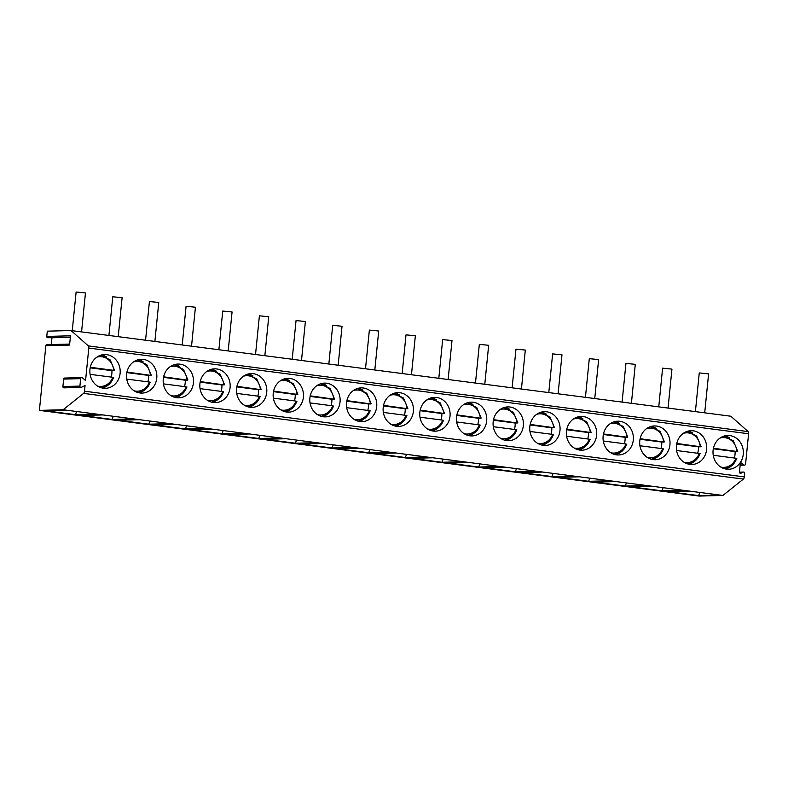 <?xml version="1.0" encoding="UTF-8"?>
<svg xmlns="http://www.w3.org/2000/svg" width="788" height="788" viewBox="0 0 788 788"><rect width="100%" height="100%" fill="white"/><g stroke="black" fill="none" stroke-linecap="round" stroke-linejoin="round"><path stroke-width="1.18" d="M70.359 337.146L47.861 337.737A1.172 1.054 -91.5 0 1 46.778 336.427L47.31 331.157L71.018 330.536L730.821 416.222L748.147 431.597A2.344 1.024 97.4 0 1 748.6 433.764L745.576 464.083A1.172 1.054 88.5 0 1 743.902 464.89L741.941 463.265A1.172 1.054 88.5 0 0 740.267 464.073L739.479 472.012A1.172 1.054 88.5 0 0 740.947 473.224L743.173 472.15L739.479 472.248M739.469 472.16L743.567 472.051A1.172 1.054 88.5 0 1 744.65 473.361L744.296 476.888A2.344 1.024 97.4 0 1 743.409 479.084L722.911 495.445L699.202 496.066L39.4 410.381L45.852 345.705A1.172 1.054 -91.5 0 1 46.876 344.661L69.669 344.07M80.987 387.401L63.986 387.854A1.172 1.054 -91.5 0 1 62.902 386.544L79.913 386.1A1.172 1.054 -91.5 0 0 81.381 387.312L85.055 385.539L84.493 391.203A2.344 1.024 97.4 0 1 83.607 393.399L63.109 409.76L39.4 410.381M79.913 386.1L80.652 378.644A1.172 1.054 -91.5 0 1 82.336 377.836L85.557 380.525L88.798 348.069A2.344 1.024 97.4 0 0 88.345 345.902L71.018 330.536M103.356 388.208A16.893 15.169 88.5 0 0 105.474 388.317A16.893 15.169 88.5 0 0 120.19 372.212A16.893 15.169 88.5 0 0 106.705 354.659A16.893 15.169 88.5 0 0 104.587 354.551A16.893 15.169 88.5 0 0 89.871 370.656A16.893 15.169 88.5 0 0 103.356 388.208M140.018 392.966A16.893 15.169 88.5 0 0 142.136 393.084A16.893 15.169 88.5 0 0 156.851 376.979A16.893 15.169 88.5 0 0 143.367 359.417A16.893 15.169 88.5 0 0 141.249 359.308A16.893 15.169 88.5 0 0 126.523 375.413A16.893 15.169 88.5 0 0 140.018 392.966M176.67 397.733A16.893 15.169 88.5 0 0 178.787 397.841A16.893 15.169 88.5 0 0 193.503 381.737A16.893 15.169 88.5 0 0 180.019 364.174A16.893 15.169 88.5 0 0 177.901 364.066A16.893 15.169 88.5 0 0 163.185 380.171A16.893 15.169 88.5 0 0 176.67 397.733M213.321 402.491A16.893 15.169 88.5 0 0 215.439 402.599A16.893 15.169 88.5 0 0 230.165 386.494A16.893 15.169 88.5 0 0 216.67 368.942A16.893 15.169 88.5 0 0 214.553 368.833A16.893 15.169 88.5 0 0 199.837 384.928A16.893 15.169 88.5 0 0 213.321 402.491M249.983 407.248A16.893 15.169 88.5 0 0 252.101 407.357A16.893 15.169 88.5 0 0 266.817 391.262A16.893 15.169 88.5 0 0 253.332 373.699A16.893 15.169 88.5 0 0 251.214 373.591A16.893 15.169 88.5 0 0 236.498 389.696A16.893 15.169 88.5 0 0 249.983 407.248M286.635 412.016A16.893 15.169 88.5 0 0 288.753 412.124A16.893 15.169 88.5 0 0 303.469 396.019A16.893 15.169 88.5 0 0 289.984 378.457A16.893 15.169 88.5 0 0 287.866 378.348A16.893 15.169 88.5 0 0 273.15 394.453A16.893 15.169 88.5 0 0 286.635 412.016M323.287 416.773A16.893 15.169 88.5 0 0 325.405 416.882A16.893 15.169 88.5 0 0 340.13 400.777A16.893 15.169 88.5 0 0 326.636 383.224A16.893 15.169 88.5 0 0 324.528 383.106A16.893 15.169 88.5 0 0 309.802 399.211A16.893 15.169 88.5 0 0 323.287 416.773M359.949 421.531A16.893 15.169 88.5 0 0 362.066 421.639A16.893 15.169 88.5 0 0 376.782 405.534A16.893 15.169 88.5 0 0 363.298 387.982A16.893 15.169 88.5 0 0 361.18 387.873A16.893 15.169 88.5 0 0 346.464 403.978A16.893 15.169 88.5 0 0 359.949 421.531M396.6 426.298A16.893 15.169 88.5 0 0 398.718 426.406A16.893 15.169 88.5 0 0 413.434 410.302A16.893 15.169 88.5 0 0 399.949 392.739A16.893 15.169 88.5 0 0 397.832 392.631A16.893 15.169 88.5 0 0 383.116 408.736A16.893 15.169 88.5 0 0 396.6 426.298M433.262 431.056A16.893 15.169 88.5 0 0 435.38 431.164A16.893 15.169 88.5 0 0 450.096 415.059A16.893 15.169 88.5 0 0 436.611 397.497A16.893 15.169 88.5 0 0 434.493 397.388A16.893 15.169 88.5 0 0 419.768 413.493A16.893 15.169 88.5 0 0 433.262 431.056M469.914 435.813A16.893 15.169 88.5 0 0 472.032 435.922A16.893 15.169 88.5 0 0 486.748 419.817A16.893 15.169 88.5 0 0 473.263 402.264A16.893 15.169 88.5 0 0 471.145 402.156A16.893 15.169 88.5 0 0 456.429 418.251A16.893 15.169 88.5 0 0 469.914 435.813M506.566 440.571A16.893 15.169 88.5 0 0 508.684 440.679A16.893 15.169 88.5 0 0 523.409 424.584A16.893 15.169 88.5 0 0 509.915 407.022A16.893 15.169 88.5 0 0 507.797 406.913A16.893 15.169 88.5 0 0 493.081 423.018A16.893 15.169 88.5 0 0 506.566 440.571M543.227 445.338A16.893 15.169 88.5 0 0 545.345 445.447A16.893 15.169 88.5 0 0 560.061 429.342A16.893 15.169 88.5 0 0 546.577 411.779A16.893 15.169 88.5 0 0 544.459 411.671A16.893 15.169 88.5 0 0 529.743 427.776A16.893 15.169 88.5 0 0 543.227 445.338M579.879 450.096A16.893 15.169 88.5 0 0 581.997 450.204A16.893 15.169 88.5 0 0 596.713 434.099A16.893 15.169 88.5 0 0 583.228 416.547A16.893 15.169 88.5 0 0 581.111 416.428A16.893 15.169 88.5 0 0 566.395 432.533A16.893 15.169 88.5 0 0 579.879 450.096M616.541 454.853A16.893 15.169 88.5 0 0 618.659 454.962A16.893 15.169 88.5 0 0 633.375 438.857A16.893 15.169 88.5 0 0 619.89 421.304A16.893 15.169 88.5 0 0 617.772 421.196A16.893 15.169 88.5 0 0 603.047 437.301A16.893 15.169 88.5 0 0 616.541 454.853M653.193 459.621A16.893 15.169 88.5 0 0 655.311 459.729A16.893 15.169 88.5 0 0 670.027 443.624A16.893 15.169 88.5 0 0 656.542 426.062A16.893 15.169 88.5 0 0 654.424 425.953A16.893 15.169 88.5 0 0 639.708 442.058A16.893 15.169 88.5 0 0 653.193 459.621M689.845 464.378A16.893 15.169 88.5 0 0 691.962 464.487A16.893 15.169 88.5 0 0 706.688 448.382A16.893 15.169 88.5 0 0 693.194 430.819A16.893 15.169 88.5 0 0 691.076 430.711A16.893 15.169 88.5 0 0 676.36 446.816A16.893 15.169 88.5 0 0 689.845 464.378M726.506 469.136A16.893 15.169 88.5 0 0 728.624 469.244A16.893 15.169 88.5 0 0 743.34 453.139A16.893 15.169 88.5 0 0 729.855 435.587A16.893 15.169 88.5 0 0 727.738 435.478A16.893 15.169 88.5 0 0 713.012 451.583A16.893 15.169 88.5 0 0 726.506 469.136M63.109 409.76L719.769 495.041L698.641 495.593L699.734 492.441M722.911 495.445L719.769 495.041M689.392 491.091L668.263 491.653L698.641 495.593M66.251 410.174L45.123 410.725L75.49 414.665L76.594 411.513M96.619 414.114L75.49 414.665M102.903 414.931L81.775 415.483L112.142 419.433L113.245 416.271M133.28 418.871L112.142 419.433M139.565 419.689L118.427 420.24L148.804 424.19L149.897 421.028M169.932 423.639L148.804 424.19M176.216 424.446L155.088 425.008L185.456 428.948L186.559 425.796M206.584 428.396L185.456 428.948M212.868 429.214L191.74 429.765L222.118 433.705L223.211 430.553M243.246 433.154L222.118 433.705M249.53 433.971L228.402 434.523L258.769 438.473L259.873 435.311M279.898 437.911L258.769 438.473M286.182 438.729L265.054 439.29L295.421 443.23L296.524 440.078M316.559 442.679L295.421 443.23M322.844 443.496L301.706 444.048L332.083 447.988L333.176 444.836M353.211 447.436L332.083 447.988M359.495 448.254L338.367 448.805L368.735 452.755L369.838 449.593M389.863 452.194L368.735 452.755M396.147 453.011L375.019 453.563L405.387 457.513L406.49 454.351M426.525 456.961L405.387 457.513M432.809 457.769L411.671 458.33L442.048 462.27L443.142 459.118M463.177 461.719L442.048 462.27M469.461 462.536L448.333 463.088L478.7 467.028L479.803 463.876M499.838 466.476L478.7 467.028M506.113 467.294L484.984 467.845L515.362 471.795L516.455 468.633M536.49 471.234L515.362 471.795M542.774 472.051L521.646 472.613L552.014 476.553L553.117 473.401M573.142 476.001L552.014 476.553M579.426 476.819L558.298 477.37L588.666 481.31L589.769 478.158M609.804 480.759L588.666 481.31M616.088 481.576L594.95 482.128L625.327 486.078L626.421 482.916M646.455 485.516L625.327 486.078M652.74 486.334L631.612 486.885L661.979 490.835L663.082 487.683M683.107 490.284L661.979 490.835M51.959 337.628A1.172 1.054 -91.5 0 1 51.949 337.776L51.279 344.553M46.778 336.427L70.487 335.806L69.561 345.085L45.852 345.705M72.26 330.704L76.121 292.003L85.459 292.939L81.568 331.906M108.911 335.461L112.773 296.771L122.11 297.697L118.22 336.673M145.563 340.219L149.424 301.528L158.762 302.464L154.881 341.431M182.225 344.977L186.086 306.286L195.424 307.221L191.533 346.188M218.877 349.744L222.738 311.053L232.076 311.979L228.185 350.946M255.529 354.501L259.4 315.811L268.738 316.746L264.847 355.713M292.19 359.259L296.052 320.568L305.389 321.504L301.499 360.471M328.842 364.026L332.703 325.326L342.041 326.262L338.151 365.228M365.504 368.784L369.365 330.093L378.703 331.019L374.812 369.996M402.156 373.542L406.017 334.851L415.355 335.786L411.464 374.753M438.808 378.299L442.669 339.608L452.007 340.544L448.126 379.511M475.469 383.066L479.331 344.376L488.668 345.302L484.778 384.278M512.121 387.824L515.982 349.133L525.32 350.069L521.429 389.036M548.783 392.582L552.644 353.891L561.982 354.827L558.091 393.793M585.435 397.349L589.296 358.658L598.634 359.584L594.743 398.551M622.087 402.107L625.948 363.416L635.286 364.342L631.405 403.318M658.748 406.864L662.61 368.173L671.947 369.109L668.057 408.076M695.4 411.631L699.261 372.931L708.599 373.867L704.708 412.833M62.902 386.544L63.651 379.087A1.172 1.054 -91.5 0 1 64.665 378.053L81.676 377.6M102.42 388.06A16.893 15.169 88.5 0 0 107.148 385.854M111.177 377.088A16.893 15.169 88.5 0 0 111.926 370.665L90.187 367.838M114.083 370.547A16.893 15.169 88.5 0 1 114.093 370.606L111.926 370.665M106.39 356.925A16.893 15.169 88.5 0 0 101.553 354.974M97.584 386.1A14.893 13.386 88.5 0 0 112.773 377.294L90.098 374.349M96.825 357.181A14.893 13.386 88.5 0 1 113.728 370.34L90.305 367.297M139.082 392.818A16.893 15.169 88.5 0 0 143.81 390.612M147.839 381.845A16.893 15.169 88.5 0 0 148.587 375.423L126.838 372.606M150.744 375.305A16.893 15.169 88.5 0 1 150.744 375.374L148.587 375.423M143.042 361.682A16.893 15.169 88.5 0 0 138.215 359.732M150.744 375.374L126.957 372.054M134.236 390.858A14.893 13.386 88.5 0 0 149.424 382.052L126.76 379.107M133.477 361.938A14.893 13.386 88.5 0 1 150.38 375.098L151.099 375.295M175.734 397.576A16.893 15.169 88.5 0 0 180.462 395.379M184.49 386.603A16.893 15.169 88.5 0 0 185.239 380.19L163.5 377.363M187.396 380.062A16.893 15.169 88.5 0 1 187.406 380.131L185.239 380.19M179.703 366.44A16.893 15.169 88.5 0 0 174.867 364.489M187.406 380.131L163.608 376.812M170.898 395.625A14.893 13.386 88.5 0 0 186.086 386.809L163.411 383.874M170.139 366.696A14.893 13.386 88.5 0 1 187.032 379.855L187.751 380.052M212.396 402.333A16.893 15.169 88.5 0 0 217.114 400.137M221.142 391.37A16.893 15.169 88.5 0 0 221.901 384.948L200.152 382.121M224.058 384.82A16.893 15.169 88.5 0 1 224.058 384.889L221.901 384.948M216.355 371.197A16.893 15.169 88.5 0 0 211.519 369.257M224.058 384.889L200.27 381.579M207.549 400.383A14.893 13.386 88.5 0 0 222.738 391.577L200.063 388.632M206.791 371.453A14.893 13.386 88.5 0 1 223.694 384.613L224.413 384.82M249.047 407.101A16.893 15.169 88.5 0 0 253.775 404.894M257.804 396.128A16.893 15.169 88.5 0 0 258.553 389.705L236.814 386.888M260.71 389.587A16.893 15.169 88.5 0 1 260.71 389.646L258.553 389.705M253.017 375.965A16.893 15.169 88.5 0 0 248.181 374.014M260.71 389.646L236.922 386.337M244.201 405.14A14.893 13.386 88.5 0 0 259.4 396.334L236.725 393.389M243.443 376.221A14.893 13.386 88.5 0 1 260.345 389.38L261.064 389.577M285.699 411.858A16.893 15.169 88.5 0 0 290.427 409.661M294.456 400.885A16.893 15.169 88.5 0 0 295.204 394.473L273.466 391.646M297.362 394.345A16.893 15.169 88.5 0 1 297.371 394.414L295.204 394.473M289.669 380.722A16.893 15.169 88.5 0 0 284.832 378.772M297.371 394.414L273.574 391.094M280.863 409.908A14.893 13.386 88.5 0 0 296.052 401.092L273.377 398.147M280.104 380.978A14.893 13.386 88.5 0 1 297.007 394.138L297.716 394.335M322.361 416.616A16.893 15.169 88.5 0 0 327.079 414.419M331.118 405.653A16.893 15.169 88.5 0 0 331.866 399.23L310.117 396.403M334.023 399.102A16.893 15.169 88.5 0 1 334.023 399.171L331.866 399.23M326.321 385.48A16.893 15.169 88.5 0 0 321.494 383.529M334.023 399.171L310.236 395.852M317.515 414.665A14.893 13.386 88.5 0 0 332.703 405.859L310.039 402.914M316.756 385.736A14.893 13.386 88.5 0 1 333.659 398.895L334.378 399.092M359.013 421.383A16.893 15.169 88.5 0 0 363.741 419.177M367.769 410.41A16.893 15.169 88.5 0 0 368.518 403.988L346.779 401.161M370.675 403.87A16.893 15.169 88.5 0 1 370.685 403.929L368.518 403.988M362.982 390.247A16.893 15.169 88.5 0 0 358.146 388.297M370.685 403.929L346.887 400.619M354.176 419.423A14.893 13.386 88.5 0 0 369.365 410.617L346.69 407.672M353.418 390.503A14.893 13.386 88.5 0 1 370.311 403.663L371.03 403.86M395.665 426.141A16.893 15.169 88.5 0 0 400.393 423.934M404.421 415.168A16.893 15.169 88.5 0 0 405.17 408.745L383.431 405.928M407.337 408.627A16.893 15.169 88.5 0 1 407.337 408.696L405.17 408.745M399.634 395.005A16.893 15.169 88.5 0 0 394.798 393.054M407.337 408.696L383.549 405.377M390.828 424.18A14.893 13.386 88.5 0 0 406.017 415.374L383.342 412.429M390.07 395.261A14.893 13.386 88.5 0 1 406.972 408.42L407.682 408.617M432.326 430.898A16.893 15.169 88.5 0 0 437.054 428.702M441.083 419.935A16.893 15.169 88.5 0 0 441.832 413.513L420.093 410.686M443.989 413.385A16.893 15.169 88.5 0 1 443.989 413.454L441.832 413.513M436.296 399.762A16.893 15.169 88.5 0 0 431.46 397.812M443.989 413.454L420.201 410.134M427.48 428.948A14.893 13.386 88.5 0 0 442.669 420.142L420.004 417.197M426.722 400.018A14.893 13.386 88.5 0 1 443.624 413.178L444.343 413.375M468.978 435.656A16.893 15.169 88.5 0 0 473.706 433.459M477.735 424.693A16.893 15.169 88.5 0 0 478.483 418.27L456.744 415.443M480.641 418.152A16.893 15.169 88.5 0 1 480.65 418.211L478.483 418.27M472.948 404.53A16.893 15.169 88.5 0 0 468.111 402.579M480.65 418.211L456.853 414.902M464.142 433.705A14.893 13.386 88.5 0 0 479.331 424.899L456.656 421.954M463.383 404.776A14.893 13.386 88.5 0 1 480.286 417.945L480.995 418.142M505.64 440.423A16.893 15.169 88.5 0 0 510.358 438.217M514.397 429.45A16.893 15.169 88.5 0 0 515.145 423.028L493.396 420.211M517.302 422.91A16.893 15.169 88.5 0 1 517.302 422.979L515.145 423.028M509.6 409.287A16.893 15.169 88.5 0 0 504.763 407.337M517.302 422.979L493.515 419.659M500.794 438.463A14.893 13.386 88.5 0 0 515.982 429.657L493.318 426.712M500.035 409.543A14.893 13.386 88.5 0 1 516.938 422.703L517.657 422.9M542.292 445.181A16.893 15.169 88.5 0 0 547.02 442.984M551.048 434.208A16.893 15.169 88.5 0 0 551.797 427.795L530.058 424.968M553.954 427.667A16.893 15.169 88.5 0 1 553.954 427.736L551.797 427.795M546.261 414.045A16.893 15.169 88.5 0 0 541.425 412.094M553.954 427.736L530.166 424.417M537.455 443.23A14.893 13.386 88.5 0 0 552.644 434.415L529.969 431.469M536.687 414.301A14.893 13.386 88.5 0 1 553.59 427.46L554.309 427.657M578.944 449.938A16.893 15.169 88.5 0 0 583.672 447.742M587.7 438.975A16.893 15.169 88.5 0 0 588.449 432.553L566.71 429.726M590.606 432.425A16.893 15.169 88.5 0 1 590.616 432.494L588.449 432.553M582.913 418.802A16.893 15.169 88.5 0 0 578.077 416.852M590.616 432.494L566.828 429.184M574.107 447.988A14.893 13.386 88.5 0 0 589.296 439.182L566.621 436.237M573.349 419.058A14.893 13.386 88.5 0 1 590.251 432.218L590.961 432.415M615.605 454.706A16.893 15.169 88.5 0 0 620.323 452.499M624.362 443.733A16.893 15.169 88.5 0 0 625.111 437.31L603.362 434.493M627.268 437.192A16.893 15.169 88.5 0 1 627.268 437.251L625.111 437.31M619.565 423.57A16.893 15.169 88.5 0 0 614.739 421.619M627.268 437.251L603.48 433.942M610.759 452.745A14.893 13.386 88.5 0 0 625.948 443.94L603.283 440.994M610.001 423.826A14.893 13.386 88.5 0 1 626.903 436.985L627.622 437.182M652.257 459.463A16.893 15.169 88.5 0 0 656.985 457.257M661.014 448.49A16.893 15.169 88.5 0 0 661.762 442.068L640.023 439.251M663.92 441.95A16.893 15.169 88.5 0 1 663.929 442.019L661.762 442.068M656.227 428.327A16.893 15.169 88.5 0 0 651.39 426.377M663.929 442.019L640.132 438.699M647.421 457.513A14.893 13.386 88.5 0 0 662.61 448.697L639.935 445.752M646.662 428.583A14.893 13.386 88.5 0 1 663.555 441.743L664.274 441.94M688.919 464.221A16.893 15.169 88.5 0 0 693.637 462.024M697.666 453.258A16.893 15.169 88.5 0 0 698.414 446.835L676.675 444.008M700.581 446.707A16.893 15.169 88.5 0 1 700.581 446.776L698.414 446.835M692.879 433.085A16.893 15.169 88.5 0 0 688.042 431.135M700.581 446.776L676.793 443.457M684.073 462.27A14.893 13.386 88.5 0 0 699.261 453.464L676.587 450.519M683.314 433.341A14.893 13.386 88.5 0 1 700.217 446.5L700.936 446.697M725.571 468.988A16.893 15.169 88.5 0 0 730.299 466.782M734.327 458.015A16.893 15.169 88.5 0 0 735.076 451.593L713.337 448.766M737.233 451.475A16.893 15.169 88.5 0 1 737.233 451.534L735.076 451.593M729.54 437.852A16.893 15.169 88.5 0 0 724.704 435.902M737.233 451.534L713.445 448.224M720.725 467.028A14.893 13.386 88.5 0 0 735.923 458.222L713.248 455.277M719.966 438.108A14.893 13.386 88.5 0 1 736.869 451.268L737.588 451.465M744.296 476.888L84.493 391.203M748.6 433.764L88.798 348.069M741.941 463.265L740.641 463.305M743.902 464.89L740.178 464.989M740.947 473.224L740.159 473.243M743.409 479.084L83.607 393.399M51.949 337.776L70.339 337.294M748.147 431.597L88.345 345.902M63.651 379.087L80.652 378.644M113.511 377.491A16.42 14.755 -91.5 0 1 101.622 387.873L108.921 384.554L113.669 377.472M150.173 382.259A16.42 14.755 -91.5 0 1 138.274 392.631L145.573 389.311L150.321 382.229M186.825 387.016A16.42 14.755 -91.5 0 1 174.926 397.388L182.235 394.069L186.973 386.987M223.477 391.774A16.42 14.755 -91.5 0 1 211.588 402.146M260.139 396.531A16.42 14.755 -91.5 0 1 248.24 406.913M296.79 401.299A16.42 14.755 -91.5 0 1 284.901 411.671L292.2 408.351L296.938 401.269M333.452 406.056A16.42 14.755 -91.5 0 1 321.553 416.428L328.852 413.109L333.6 406.037M370.104 410.814A16.42 14.755 -91.5 0 1 358.205 421.196L365.514 417.876L370.252 410.794M406.756 415.581A16.42 14.755 -91.5 0 1 394.867 425.953L402.166 422.634L406.913 415.552M443.417 420.339A16.42 14.755 -91.5 0 1 431.519 430.711L438.827 427.391L443.565 420.319M480.069 425.096A16.42 14.755 -91.5 0 1 468.18 435.478L475.479 432.149L480.217 425.077M516.721 429.854A16.42 14.755 -91.5 0 1 504.832 440.236L512.131 436.916L516.879 429.834M553.383 434.621A16.42 14.755 -91.5 0 1 541.484 444.993L548.793 441.674L553.531 434.592M590.035 439.379A16.42 14.755 -91.5 0 1 578.146 449.751L585.445 446.432L590.192 439.359M626.696 444.136A16.42 14.755 -91.5 0 1 614.798 454.518L622.096 451.199L626.844 444.117M663.348 448.904A16.42 14.755 -91.5 0 1 651.449 459.276M700 453.661A16.42 14.755 -91.5 0 1 688.111 464.034L695.41 460.714L700.158 453.642M736.662 458.419A16.42 14.755 -91.5 0 1 724.763 468.801L732.072 465.481L736.81 458.399M740.159 465.235L744.562 465.117M114.595 370.449L110.192 359.939L100.765 355.201M151.247 375.206L146.844 364.696L137.427 359.958M187.899 379.974L183.506 369.454L174.079 364.716M223.634 391.754L218.887 398.826L211.588 402.156M224.56 384.731L220.157 374.221L210.731 369.483M260.286 396.512L255.548 403.594L248.25 406.913M261.212 389.489L256.809 378.979L247.393 374.241M297.874 394.246L293.471 383.736L284.044 378.998M334.526 399.014L330.123 388.504L320.696 383.756M371.178 403.771L366.784 393.261L357.358 388.523M407.839 408.529L403.436 398.019L394.01 393.281M444.491 413.296L440.088 402.776L430.672 398.038M481.143 418.054L476.75 407.544L467.323 402.806M517.805 422.811L513.402 412.301L503.975 407.563M554.457 427.569L550.063 417.059L540.637 412.321M591.118 432.336L586.715 421.826L577.289 417.079M627.77 437.094L623.367 426.584L613.95 421.846M663.496 448.874L658.758 455.956L651.459 459.276M664.422 441.851L660.029 431.341L650.602 426.603M701.084 446.619L696.681 436.099L687.254 431.361M737.735 451.376L733.332 440.866L723.916 436.128"/></g></svg>
